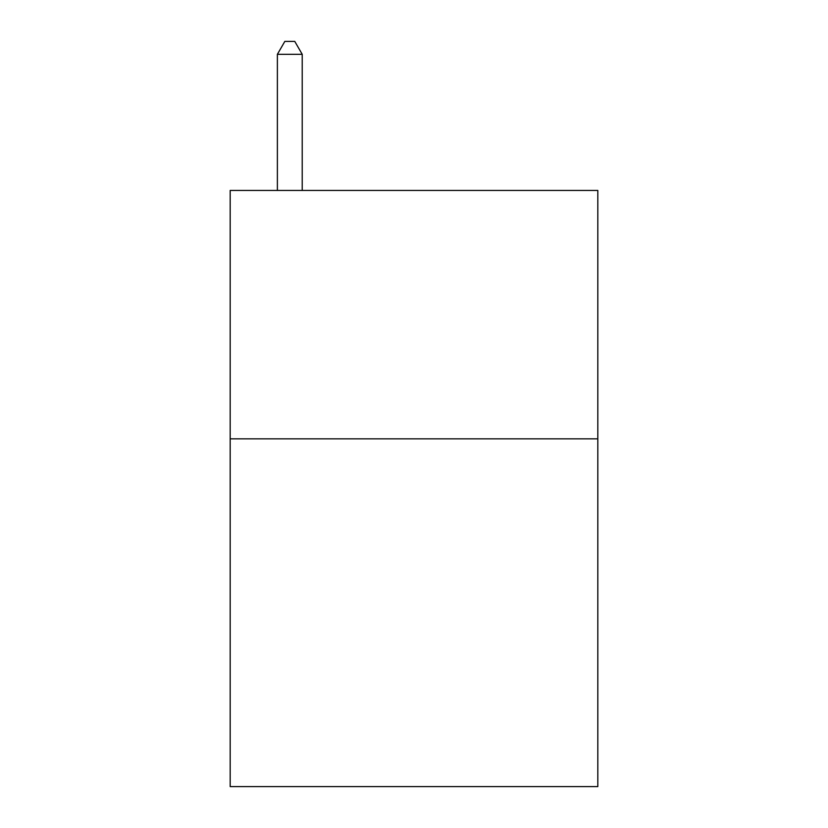<?xml version="1.0" encoding="UTF-8"?>
<svg xmlns="http://www.w3.org/2000/svg" width="828" height="828" viewBox="0 0 828 828"><rect width="100%" height="100%" fill="white"/><g stroke="black" fill="none" stroke-linecap="round" stroke-linejoin="round"><path stroke-width="1.24" d="M597.816 438.84L597.816 786.6L230.184 786.6L230.184 190.44L597.816 190.44L597.816 438.84L230.184 438.84M302.22 190.44L302.22 54.317L277.38 54.317L277.38 190.44M277.38 54.317L284.832 41.4L294.768 41.4L302.22 54.317"/></g></svg>
